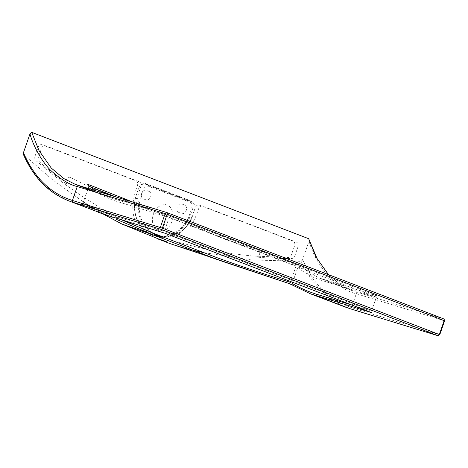 <?xml version="1.0" encoding="UTF-8"?>
<svg xmlns="http://www.w3.org/2000/svg" width="468" height="468" viewBox="0 0 468 468"><rect width="100%" height="100%" fill="white"/><g stroke="black" fill="none" stroke-linecap="round" stroke-linejoin="round"><path stroke-width="0.35" stroke-dasharray="2.34 1.75" d="M95.536 190.663L107.377 196.665L111.589 198.116L170.639 216.409L377.951 296.185L318.784 277.863L295.905 264.239L133.409 202.287M328.372 274.605L340.716 284.901L351.872 290.558L443.664 318.889M309.149 239.323L309.02 241.108L302.492 259.863L301.07 261.325L251.579 259.956L202.702 252.433M103.422 214.151L82.549 201.328L52.252 179.542L23.4 154.428M190.745 249.631L169.685 243.5M199.233 205.101L293.114 241.16A3.96 2.913 -72.9 0 1 294.536 245.94L291.5 254.65A3.96 2.913 -72.9 0 1 288.265 257.488L252.661 256.014C225.049 253.106 202.375 249.034 184.649 243.799L177.659 241.827A3.96 2.913 -72.9 0 1 175.757 238.621A3.96 2.913 -72.9 0 1 177.776 234.643A32.087 23.581 107.1 0 0 186.791 225.529A47.759 35.1 107.1 0 0 194.138 210.869L195.209 207.792A3.96 2.913 -72.9 0 1 199.233 205.101M133.193 202.223A47.759 35.1 107.1 0 0 132.941 204.849A32.087 23.581 107.1 0 0 134.228 217.918A3.96 2.913 -72.9 0 1 133.327 222.323A3.96 2.913 -72.9 0 1 129.905 223.488L123.353 220.258C106.587 212.25 86.767 199.994 63.882 183.503L35.773 160.512A3.96 2.913 -72.9 0 1 35.041 156.148L38.078 147.438A3.96 2.913 -72.9 0 1 42.097 144.747L135.983 180.806A3.96 2.913 -72.9 0 1 137.399 185.591L136.328 188.662A47.759 35.1 107.1 0 0 133.199 202.205M158.26 236.937A45.87 33.708 -72.9 0 1 138.2 222.212A32.666 24.008 -72.9 0 1 135.205 198.526A7.272 5.341 -72.9 0 1 135.58 197.127L138.551 188.586A7.272 5.341 -72.9 0 1 145.934 183.643L189.885 200.52A7.272 5.341 -72.9 0 1 192.488 209.301L189.517 217.842A7.272 5.341 -72.9 0 1 188.943 219.164A32.666 24.008 -72.9 0 1 172.101 235.234A45.87 33.708 -72.9 0 1 163.116 237.153M84.445 205.826L97.993 212.197M23.634 154.768L32.099 170.504L42.623 183.608L54.586 193.547L68.351 200.708M107.078 215.303L81.929 204.019L107.073 215.303M288.774 283.433L289.078 283.532M292.418 285.035L292.711 285.211M301.07 261.325L310.775 279.121L328.852 298.011M333.298 301.047L345.542 307.172M302.492 259.863L313.238 279.285L322.048 289.715L334.427 299.719M340.768 303.34L351.456 307.64L439.282 334.602M309.02 241.108C312.033 252.123 317.825 263.022 326.407 273.798C337.498 285.246 347.461 291.892 356.3 293.734A1.521 1.117 107.1 0 0 355.75 291.897L322.961 279.302M444.6 320.826L356.3 293.734L352.305 305.212M350.017 308.704A1.521 1.117 107.1 0 0 351.456 307.64L351.778 306.721M87.627 189.745L82.994 203.036A1.521 1.111 -59.1 0 1 82.608 203.592M105.85 214.929A1.521 1.117 107.1 0 0 107.289 213.858L162.273 230.742L167.117 216.836L112.133 199.959L95.513 192.167M95.273 192.009L88.587 186.989L87.832 189.148M120.855 219.533L83.181 202.773L88.938 186.246L89.932 186.638M82.526 203.674A1.521 1.03 -65.5 0 0 83.181 202.773M115.877 196.905L296.127 265.83L290.657 281.525M292.67 282.298L297.87 267.374C304.832 273.3 312.683 277.618 321.417 280.338L376.401 297.221L371.563 311.121L352.381 305.235M132.122 201.79A507.874 373.248 107.1 0 0 134.386 202.369A3.96 2.913 -72.9 0 1 136.328 205.891A47.759 35.1 -72.9 0 1 139.721 189.704L140.792 186.633A3.96 2.913 107.1 0 0 139.376 181.847L45.49 145.788A3.96 2.913 107.1 0 0 41.465 148.479L38.434 157.189A3.96 2.913 107.1 0 0 39.166 161.554C47.414 169.001 56.78 176.664 67.275 184.544A3.96 2.913 -72.9 0 1 66.602 179.507A3.96 2.913 -72.9 0 1 70.656 177.477A507.874 373.248 107.1 0 0 129.373 201.053M376.342 297.121L169.153 217.544L164.309 231.444L371.504 311.027L376.342 297.121M159.857 235.843A44.097 32.403 107.1 0 0 175.33 234.614A30.888 22.704 107.1 0 0 191.254 219.416A5.499 4.037 107.1 0 0 191.687 218.416L194.665 209.875A5.499 4.037 107.1 0 0 192.693 203.235L148.742 186.358A5.499 4.037 107.1 0 0 143.161 190.096L140.189 198.637A5.499 4.037 107.1 0 0 139.903 199.696A30.888 22.704 107.1 0 0 142.74 222.095A44.097 32.403 107.1 0 0 154.926 234.099M171.984 221.382A13.508 9.927 -72.9 0 1 158.26 230.566A13.508 9.927 -72.9 0 1 153.422 214.25A13.508 9.927 -72.9 0 1 167.14 205.066A13.508 9.927 -72.9 0 1 171.984 221.382M297.929 246.981A3.96 2.913 107.1 0 0 296.507 242.202L202.626 206.142A3.96 2.913 107.1 0 0 198.602 208.833L197.531 211.91A47.759 35.1 -72.9 0 1 190.178 226.57A3.96 2.913 -72.9 0 1 193.828 225.202A507.874 373.248 107.1 0 0 257.815 249.362A3.96 2.913 -72.9 0 1 259.664 253.656A3.96 2.913 -72.9 0 1 256.054 257.055C268.913 258.143 280.777 258.634 291.652 258.529A3.96 2.913 107.1 0 0 294.893 255.692L297.929 246.981M157.078 236.463A44.858 32.965 -72.9 0 1 138.089 221.58A32.362 23.786 -72.9 0 1 135.451 198.157L139.142 199.169A31.526 23.172 107.1 0 0 141.716 221.99A44.021 32.35 107.1 0 0 154.469 234.72M162.425 236.878A44.021 32.35 107.1 0 0 163.741 236.966A44.021 32.35 107.1 0 0 175.225 234.86A31.526 23.172 107.1 0 0 191.207 219.17L188.645 218.591A32.362 23.786 -72.9 0 1 172.242 234.696A44.858 32.965 -72.9 0 1 162.343 236.843M162.156 236.849A44.858 32.965 -72.9 0 1 160.536 236.837M146.034 183.959L189.283 200.573L192.085 202.305L148.83 185.691L146.034 183.959M161.103 236.346A44.437 32.655 107.1 0 0 171.873 234.205A31.941 23.476 107.1 0 0 188.066 218.304A16.251 11.94 107.1 0 0 189.248 215.537L191.365 209.453A7.108 5.224 107.1 0 0 188.82 200.871L145.571 184.257A7.108 5.224 107.1 0 0 138.352 189.09L136.235 195.179A16.251 11.94 107.1 0 0 135.439 198.093A31.941 23.476 107.1 0 0 138.042 221.212A44.437 32.655 107.1 0 0 158.576 236.205M178.852 212.472A4.493 3.305 -72.9 0 1 177.243 207.043A4.493 3.305 -72.9 0 1 181.806 203.984L184.597 205.06A4.493 3.305 -72.9 0 1 186.206 210.483A4.493 3.305 -72.9 0 1 181.642 213.543L178.852 212.472M149.017 191.394A4.493 3.305 -72.9 0 1 150.626 196.823A4.493 3.305 -72.9 0 1 146.063 199.877L143.272 198.806A4.493 3.305 -72.9 0 1 141.664 193.378A4.493 3.305 -72.9 0 1 146.227 190.324L149.017 191.394M111.589 198.116L98.409 193.056M204.071 254.966L183.503 247.695M439.388 334.561L444.208 320.726M82.994 203.036L85.445 204.463M93.647 208.652L107.289 213.858M138.089 221.58L141.716 221.99M172.242 234.696L175.225 234.86M318.784 277.863L351.872 290.558L339.487 284.058L328.559 274.675M74.886 184.17L78.308 185.486M96.338 192.418L107.377 196.665M82.549 201.328C92.711 207.774 101.942 212.87 110.243 216.608L116.327 219.357M163.741 236.966L162.525 236.919"/><path stroke-width="0.7" d="M133.409 202.287L88.733 184.661C87.615 184.176 87.475 184.38 88.3 185.293L95.536 190.663M23.634 154.768L23.441 152.691L29.975 133.93L31.719 132.333L308.669 238.709L315.929 256.903L328.372 274.605M31.719 132.333L39.025 150.579L51.264 168.053L63.777 178.53L74.886 184.17L78.799 185.521A1.521 1.117 107.1 0 0 78.747 185.504A1.521 1.117 107.1 0 0 77.249 186.556L167.193 214.256A1.521 1.03 -69 0 0 166.754 212.53A1.521 1.03 -69 0 0 166.707 212.513L78.799 185.521L98.409 193.056M308.669 238.709L317.205 258.863L328.559 274.675M290.657 281.525L290.371 282.35C261.676 273.253 242.664 266.918 216.503 257.505L155.013 233.889A1.521 1.03 112.1 0 1 153.498 235.012L215.011 258.64L169.685 243.5L121.832 224.008L103.422 214.151M202.702 252.433L190.745 249.631M163.116 237.153A45.87 33.708 -72.9 0 1 158.26 236.937M23.441 152.691C34.24 177.629 50.567 193.553 72.411 200.462A1.521 1.117 107.1 0 0 72.955 202.299L160.863 229.291A1.521 1.03 -69 0 0 162.355 228.156L72.411 200.462L77.249 186.556C70.194 184.948 61.928 180.086 52.463 171.967C42.81 163.724 32.976 145.501 29.975 133.93M82.608 203.592A1.521 1.111 -59.1 0 1 81.257 203.989L81.485 203.814A1.521 1.03 -65.5 0 0 81.561 203.855A1.521 1.03 -65.5 0 0 82.526 203.674M81.257 203.989L84.445 205.826M97.993 212.197L105.745 214.894A1.521 1.117 107.1 0 0 105.797 214.911A1.521 1.117 107.1 0 0 105.85 214.929M105.797 214.911L68.351 200.708L105.745 214.894L164.794 233.187L371.99 312.764L310.325 293.752L292.711 285.211A1.521 1.111 -59.1 0 1 292.547 285.129A1.521 1.111 -59.1 0 1 292.278 283.421L292.67 282.298M121.832 224.008L153.498 235.012L116.321 219.352M166.158 241.857C170.919 243.354 162.987 240.312 158.728 239.002C153.966 237.539 161.864 240.57 166.158 241.857M290.371 282.35A1.521 1.035 107.5 0 1 288.926 283.503A1.521 1.035 107.5 0 1 288.774 283.433L292.711 285.211M288.774 283.433L215.011 258.64A1.521 1.035 -70.1 0 0 216.503 257.505M328.852 298.011L333.298 301.047M334.427 299.719L340.768 303.34M439.282 334.602L439.762 334.725L439.306 334.532A1.521 1.03 111 0 1 437.82 335.667L349.912 308.675L317.123 296.08A1.521 1.117 107.1 0 1 316.579 294.243C308.067 291.623 299.965 288.019 292.278 283.421M166.707 212.513L443.664 318.889A1.521 1.03 111 0 1 443.705 318.901A1.521 1.03 111 0 1 444.15 320.627L444.6 320.826L439.762 334.725M87.832 189.148L87.627 189.745M155.013 233.889L120.855 219.533M89.932 186.638L115.877 196.905M352.381 305.235L316.579 294.243M129.373 201.053A507.874 373.248 107.1 0 0 132.122 201.79M154.926 234.099A44.097 32.403 107.1 0 0 159.857 235.843M154.469 234.72A44.021 32.35 107.1 0 0 162.425 236.878M162.525 236.919L160.536 236.837A44.858 32.965 -72.9 0 1 157.078 236.463M158.576 236.205A44.437 32.655 107.1 0 0 161.103 236.346M351.778 306.721L352.305 305.212M165.163 213.548L160.319 227.454M160.863 229.291L437.82 335.667M444.15 320.627L167.193 214.256L162.355 228.156L439.306 334.532L444.15 320.627M85.445 204.463L93.647 208.652M78.308 185.486L96.338 192.418M226.19 262.642L204.071 254.966M345.542 307.172L310.325 293.752L292.547 285.129M78.747 185.504L74.886 184.17M68.351 200.708C48.415 192.763 33.427 177.337 23.4 154.428M443.705 318.901L166.754 212.53M288.926 283.503L226.167 262.63"/></g></svg>
